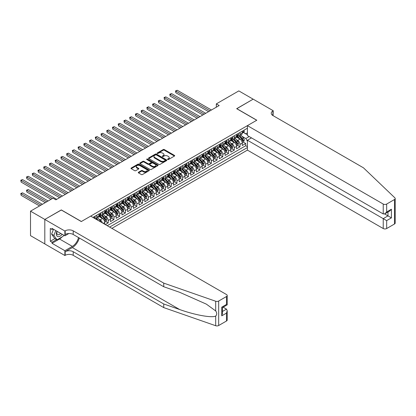 <?xml version="1.0" encoding="UTF-8"?>
<svg xmlns="http://www.w3.org/2000/svg" width="416" height="416" viewBox="0 0 416 416"><rect width="100%" height="100%" fill="white"/><g stroke="black" fill="none" stroke-linecap="round" stroke-linejoin="round"><path stroke-width="0.62" d="M167.69 159.51A0.556 0.322 0 0 0 168.475 159.51L174.455 156.057A0.796 0.458 0 0 0 174.689 155.735A0.796 0.458 0 0 0 174.455 155.412L164.33 149.562A0.796 0.458 0 0 0 163.202 149.562L157.227 153.015A0.556 0.322 0 0 0 158.012 153.468L158.787 153.026A2.548 1.472 0 0 1 162.386 153.026L163.233 153.509A2.548 1.472 0 0 1 163.977 154.549A2.548 1.472 0 0 1 163.233 155.589L162.458 156.036A0.556 0.322 0 0 0 163.244 156.489L164.018 156.042A2.548 1.472 0 0 1 167.617 156.042L168.464 156.53A2.548 1.472 0 0 1 169.208 157.57A2.548 1.472 0 0 1 168.464 158.61L167.69 159.058A0.556 0.322 0 0 0 167.69 159.51L167.69 159.058M138.512 172.234A0.796 0.458 0 0 0 138.278 172.557A0.796 0.458 0 0 0 138.512 172.879L141.352 174.522A0.796 0.458 0 0 0 142.475 174.522L149.115 170.69A0.796 0.458 0 0 0 149.344 170.362A0.796 0.458 0 0 0 149.115 170.04L138.991 164.195A0.796 0.458 0 0 0 137.862 164.195L131.227 168.028A0.796 0.458 0 0 0 130.993 168.35A0.796 0.458 0 0 0 131.227 168.678L134.659 170.659A0.796 0.458 0 0 0 135.782 170.659L138.622 169.016A0.796 0.458 0 0 0 138.856 168.693A0.796 0.458 0 0 0 138.622 168.366L136.921 167.383A2.127 1.227 0 0 1 136.297 166.514A2.127 1.227 0 0 1 137.613 165.381A2.127 1.227 0 0 1 139.932 165.646L146.598 169.494A2.127 1.227 0 0 1 147.217 170.362A2.127 1.227 0 0 1 145.907 171.501A2.127 1.227 0 0 1 143.588 171.236L142.475 170.591A0.796 0.458 0 0 0 141.352 170.591L138.512 172.234L138.512 172.879M61.313 210.023L44.84 219.435L30.514 211.162L30.514 235.643L44.808 243.901M61.313 209.924L81.37 221.499L256.724 120.26L236.668 108.68L253.146 99.169L238.82 90.901L216.325 103.886L216.325 107.193M30.514 211.162L53.004 198.177L55.869 199.831L219.19 105.539L216.325 103.886M158.844 164.424A0.796 0.458 0 0 0 159.968 164.424L166.608 160.592A0.796 0.458 0 0 0 166.842 160.264A0.796 0.458 0 0 0 166.608 159.942L156.484 154.097A0.796 0.458 0 0 0 155.355 154.097L148.72 157.929A0.796 0.458 0 0 0 148.486 158.252A0.796 0.458 0 0 0 148.72 158.574L158.844 164.424M147.004 159.63A0.556 0.322 0 0 1 147.566 159.708L147.566 159.047L157.862 164.991A0.796 0.458 0 0 1 158.096 165.313A0.796 0.458 0 0 1 157.862 165.641L151.221 169.473A0.796 0.458 0 0 1 150.098 169.473L139.974 163.628L139.974 162.978A0.796 0.458 0 0 0 139.74 163.301A0.796 0.458 0 0 0 139.974 163.628M139.974 162.978L142.813 161.335A0.796 0.458 0 0 1 143.936 161.335L148.044 163.706A0.796 0.458 0 0 0 149.167 163.706L151.055 162.62A0.796 0.458 0 0 0 151.289 162.297A0.796 0.458 0 0 0 151.055 161.97L146.78 159.5A0.556 0.322 0 0 1 147.566 159.047M105.326 224.578L108.191 222.924L105.581 221.421M104.458 215.706L105.898 216.538A3.24 1.872 60 0 1 108.191 220.511L110.484 219.185L110.484 221.603L113.922 219.617L111.311 218.109M110.188 212.399L111.628 213.231A3.24 1.872 60 0 1 113.922 217.199L116.215 215.878L116.215 218.291L119.652 216.31L117.047 214.802M115.918 209.092L117.359 209.924A3.24 1.872 60 0 1 119.652 213.892L121.945 212.571L121.945 214.984L125.382 212.997L122.777 211.494M121.649 205.785L123.089 206.612A3.24 1.872 60 0 1 125.382 210.584L127.676 209.258L127.676 211.676L131.113 209.69L128.508 208.187M127.379 202.472L128.82 203.304A3.24 1.872 60 0 1 131.113 207.277L133.406 205.951L133.406 208.369L136.843 206.383L134.238 204.875M133.115 199.165L134.55 199.997A3.24 1.872 60 0 1 136.843 203.965L139.136 202.644L139.136 205.057L142.574 203.076L139.968 201.568M138.845 195.858L140.28 196.69A3.24 1.872 60 0 1 142.574 200.658L144.867 199.337L144.867 201.75L148.304 199.763L145.699 198.26M144.576 192.551L146.011 193.378A3.24 1.872 60 0 1 148.304 197.35L150.597 196.024L150.597 198.442L154.034 196.456L151.429 194.953M150.306 189.238L151.741 190.07A3.24 1.872 60 0 1 154.034 194.043L156.328 192.717L156.328 195.135L159.765 193.149L157.16 191.641M156.036 185.931L157.472 186.763A3.24 1.872 60 0 1 159.765 190.731L162.058 189.41L162.058 191.823L165.495 189.842L162.89 188.334M161.767 182.624L163.202 183.456A3.24 1.872 60 0 1 165.495 187.424L167.788 186.103L167.788 188.516L171.226 186.529L168.62 185.026M167.497 179.317L168.932 180.144A3.24 1.872 60 0 1 171.226 184.116L173.519 182.79L173.519 185.208L176.956 183.222L174.351 181.719M173.228 176.004L174.663 176.836A3.24 1.872 60 0 1 176.956 180.809L179.249 179.483L179.249 181.901L182.686 179.915L180.081 178.407M178.958 172.697L180.393 173.529A3.24 1.872 60 0 1 182.686 177.497L184.98 176.176L184.98 178.589L188.417 176.608L185.812 175.1M184.688 169.39L186.124 170.222A3.24 1.872 60 0 1 188.417 174.19L190.71 172.869L190.71 175.282L194.147 173.295L191.542 171.792M190.419 166.083L191.854 166.91A3.24 1.872 60 0 1 194.147 170.882L196.44 169.556L196.44 171.974L199.878 169.988L197.272 168.485M196.149 162.77L197.584 163.602A3.24 1.872 60 0 1 199.878 167.575L202.171 166.249L202.171 168.667L205.608 166.681L203.003 165.173M201.88 159.463L203.315 160.295A3.24 1.872 60 0 1 205.608 164.263L207.901 162.942L207.901 165.355L211.338 163.374L208.733 161.866M207.61 156.156L209.05 156.988A3.24 1.872 60 0 1 211.338 160.956L213.632 159.635L213.632 162.048L217.069 160.061L214.464 158.558M213.34 152.849L214.781 153.676A3.24 1.872 60 0 1 217.069 157.648L219.362 156.322L219.362 158.74L222.799 156.754L220.194 155.251M219.071 149.536L220.511 150.368A3.24 1.872 60 0 1 222.799 154.341L225.092 153.015L225.092 155.433L228.53 153.447L225.924 151.939M224.801 146.229L226.242 147.061A3.24 1.872 60 0 1 228.53 151.029L230.823 149.708L230.823 152.121L234.26 150.14L231.655 148.632M230.532 142.922L231.972 143.754A3.24 1.872 60 0 1 234.26 147.722L236.553 146.401L236.553 148.814L239.99 146.827L239.99 144.414A3.24 1.872 -120 0 0 237.702 140.442L236.262 139.615M237.385 145.324L239.99 146.827M104.754 224.25L104.754 222.492A3.24 1.872 -120 0 0 102.461 218.525L98.914 216.476M102.326 222.846A3.24 1.872 60 0 0 100.168 219.846L98.727 219.019M110.484 219.185A3.24 1.872 -120 0 0 108.191 215.218L104.645 213.169M116.215 215.878A3.24 1.872 -120 0 0 113.922 211.905L110.375 209.862M121.945 212.571A3.24 1.872 -120 0 0 119.652 208.598L116.106 206.554M127.676 209.258A3.24 1.872 -120 0 0 125.382 205.291L121.836 203.242M133.406 205.951A3.24 1.872 -120 0 0 131.113 201.984L127.566 199.935M139.136 202.644A3.24 1.872 -120 0 0 136.843 198.671L133.297 196.628M144.867 199.337A3.24 1.872 -120 0 0 142.574 195.364L139.032 193.32M150.597 196.024A3.24 1.872 -120 0 0 148.304 192.057L144.763 190.008M156.328 192.717A3.24 1.872 -120 0 0 154.034 188.75L150.493 186.701M162.058 189.41A3.24 1.872 -120 0 0 159.765 185.437L156.224 183.394M167.788 186.103A3.24 1.872 -120 0 0 165.495 182.13L161.954 180.086M173.519 182.79A3.24 1.872 -120 0 0 171.226 178.823L167.684 176.774M179.249 179.483A3.24 1.872 -120 0 0 176.956 175.516L173.415 173.467M184.98 176.176A3.24 1.872 -120 0 0 182.686 172.203L179.145 170.16M190.71 172.869A3.24 1.872 -120 0 0 188.417 168.896L184.876 166.852M196.44 169.556A3.24 1.872 -120 0 0 194.147 165.589L190.606 163.54M202.171 166.249A3.24 1.872 -120 0 0 199.878 162.282L196.336 160.233M207.901 162.942A3.24 1.872 -120 0 0 205.608 158.969L202.067 156.926M213.632 159.635A3.24 1.872 -120 0 0 211.338 155.662L207.797 153.618M219.362 156.322A3.24 1.872 -120 0 0 217.069 152.355L213.528 150.306M225.092 153.015A3.24 1.872 -120 0 0 222.799 149.048L219.258 146.999M230.823 149.708A3.24 1.872 -120 0 0 228.53 145.735L224.988 143.692M236.553 146.401A3.24 1.872 -120 0 0 234.26 142.428L230.719 140.384M111.888 228.368L247.416 150.119L383.23 228.535L383.23 218.639L387.982 215.894L387.982 212.02M109.652 227.079L247.416 147.54M247.416 128.216L92.919 217.417M100.136 215.067L100.168 215.082A3.24 1.872 60 0 0 101.79 215.244L104.083 213.923A3.24 1.872 -120 0 0 104.754 212.436L104.754 210.584M105.867 211.76L105.898 211.775A3.24 1.872 60 0 0 107.52 211.936L109.814 210.61A3.24 1.872 -120 0 0 110.484 209.128L110.484 207.277M111.597 208.447L111.628 208.468A3.24 1.872 60 0 0 113.251 208.629L115.544 207.303A3.24 1.872 -120 0 0 116.215 205.821L116.215 203.965M117.328 205.14L117.359 205.156A3.24 1.872 60 0 0 118.981 205.317L121.274 203.996A3.24 1.872 -120 0 0 121.945 202.509L121.945 200.658M123.058 201.833L123.089 201.848A3.24 1.872 60 0 0 124.712 202.01L127.005 200.689A3.24 1.872 -120 0 0 127.676 199.202L127.676 197.35M128.788 198.526L128.82 198.541A3.24 1.872 60 0 0 130.442 198.702L132.735 197.376A3.24 1.872 -120 0 0 133.406 195.894L133.406 194.043M134.519 195.213L134.55 195.234A3.24 1.872 60 0 0 136.172 195.395L138.466 194.069A3.24 1.872 -120 0 0 139.136 192.587L139.136 190.731M140.249 191.906L140.28 191.922A3.24 1.872 60 0 0 141.903 192.083L144.196 190.762A3.24 1.872 -120 0 0 144.867 189.275L144.867 187.424M145.98 188.599L146.011 188.614A3.24 1.872 60 0 0 147.633 188.776L149.926 187.455A3.24 1.872 -120 0 0 150.597 185.968L150.597 184.116M151.715 185.292L151.741 185.307A3.24 1.872 60 0 0 153.364 185.468L155.657 184.142A3.24 1.872 -120 0 0 156.328 182.66L156.328 180.809M157.446 181.979L157.472 182A3.24 1.872 60 0 0 159.094 182.161L161.387 180.835A3.24 1.872 -120 0 0 162.058 179.353L162.058 177.497M163.176 178.672L163.202 178.688A3.24 1.872 60 0 0 164.824 178.849L167.118 177.528A3.24 1.872 -120 0 0 167.788 176.041L167.788 174.19M168.906 175.365L168.932 175.38A3.24 1.872 60 0 0 170.555 175.542L172.848 174.221A3.24 1.872 -120 0 0 173.519 172.734L173.519 170.882M174.637 172.058L174.663 172.073A3.24 1.872 60 0 0 176.285 172.234L178.578 170.908A3.24 1.872 -120 0 0 179.249 169.426L179.249 167.575M180.367 168.745L180.393 168.766A3.24 1.872 60 0 0 182.016 168.927L184.309 167.601A3.24 1.872 -120 0 0 184.98 166.119L184.98 164.263M186.098 165.438L186.124 165.454A3.24 1.872 60 0 0 187.746 165.615L190.039 164.294A3.24 1.872 -120 0 0 190.71 162.807L190.71 160.956M191.828 162.131L191.854 162.146A3.24 1.872 60 0 0 193.476 162.308L195.77 160.987A3.24 1.872 -120 0 0 196.44 159.5L196.44 157.648M197.558 158.824L197.584 158.839A3.24 1.872 60 0 0 199.207 159L201.5 157.674A3.24 1.872 -120 0 0 202.171 156.192L202.171 154.341M203.289 155.511L203.315 155.532A3.24 1.872 60 0 0 204.937 155.693L207.23 154.367A3.24 1.872 -120 0 0 207.901 152.885L207.901 151.029M209.019 152.204L209.05 152.22A3.24 1.872 60 0 0 210.668 152.381L212.961 151.06A3.24 1.872 -120 0 0 213.632 149.573L213.632 147.722M214.75 148.897L214.781 148.912A3.24 1.872 60 0 0 216.398 149.074L218.691 147.753A3.24 1.872 -120 0 0 219.362 146.266L219.362 144.414M220.48 145.59L220.511 145.605A3.24 1.872 60 0 0 222.128 145.766L224.422 144.44A3.24 1.872 -120 0 0 225.092 142.958L225.092 141.107M226.21 142.277L226.242 142.298A3.24 1.872 60 0 0 227.859 142.459L230.152 141.133A3.24 1.872 -120 0 0 230.823 139.651L230.823 137.795M231.941 138.97L231.972 138.986A3.24 1.872 60 0 0 233.589 139.147L235.882 137.826A3.24 1.872 -120 0 0 236.553 136.339L236.553 134.488M107.245 225.685L245.721 145.735L245.721 143.52L242.284 145.506L242.284 143.088A3.24 1.872 -120 0 0 239.99 139.121L236.449 137.072M237.671 135.663L237.702 135.678A3.24 1.872 -120 0 0 239.32 135.84A3.24 1.872 -120 0 0 239.99 134.358L239.99 132.501M239.32 135.84L241.613 134.519A3.24 1.872 -120 0 0 242.284 133.032L242.284 131.18M93.293 217.63L93.293 217.199M96.73 215.218L96.73 217.069A3.24 1.872 60 0 1 96.06 218.551A3.24 1.872 60 0 1 95.061 218.65M96.06 218.551L98.353 217.23A3.24 1.872 -120 0 0 99.024 215.743L99.024 213.892M102.461 211.905L102.461 213.762A3.24 1.872 60 0 1 101.79 215.244M108.191 208.598L108.191 210.449A3.24 1.872 60 0 1 107.52 211.936M113.922 205.291L113.922 207.142A3.24 1.872 60 0 1 113.251 208.629M119.652 201.984L119.652 203.835A3.24 1.872 60 0 1 118.981 205.317M125.382 198.671L125.382 200.528A3.24 1.872 60 0 1 124.712 202.01M131.113 195.364L131.113 197.215A3.24 1.872 60 0 1 130.442 198.702M136.843 192.057L136.843 193.908A3.24 1.872 60 0 1 136.172 195.395M142.574 188.75L142.574 190.601A3.24 1.872 60 0 1 141.903 192.083M148.304 185.437L148.304 187.294A3.24 1.872 60 0 1 147.633 188.776M154.034 182.13L154.034 183.981A3.24 1.872 60 0 1 153.364 185.468M159.765 178.823L159.765 180.674A3.24 1.872 60 0 1 159.094 182.161M165.495 175.516L165.495 177.367A3.24 1.872 60 0 1 164.824 178.849M171.226 172.203L171.226 174.06A3.24 1.872 60 0 1 170.555 175.542M176.956 168.896L176.956 170.747A3.24 1.872 60 0 1 176.285 172.234M182.686 165.589L182.686 167.44A3.24 1.872 60 0 1 182.016 168.927M188.417 162.282L188.417 164.133A3.24 1.872 60 0 1 187.746 165.615M194.147 158.969L194.147 160.826A3.24 1.872 60 0 1 193.476 162.308M199.878 155.662L199.878 157.513A3.24 1.872 60 0 1 199.207 159M205.608 152.355L205.608 154.206A3.24 1.872 60 0 1 204.937 155.693M211.338 149.048L211.338 150.899A3.24 1.872 60 0 1 210.668 152.381M217.069 145.735L217.069 147.592A3.24 1.872 60 0 1 216.398 149.074M222.799 142.428L222.799 144.279A3.24 1.872 60 0 1 222.128 145.766M228.53 139.121L228.53 140.972A3.24 1.872 60 0 1 227.859 142.459M234.26 135.814L234.26 137.665A3.24 1.872 60 0 1 233.589 139.147M234.26 147.722L234.26 150.14M228.53 151.029L228.53 153.447M222.799 154.341L222.799 156.754M217.069 157.648L217.069 160.061M211.338 160.956L211.338 163.374M205.608 164.263L205.608 166.681M199.878 167.575L199.878 169.988M194.147 170.882L194.147 173.295M188.417 174.19L188.417 176.608M182.686 177.497L182.686 179.915M176.956 180.809L176.956 183.222M171.226 184.116L171.226 186.529M165.495 187.424L165.495 189.842M159.765 190.731L159.765 193.149M154.034 194.043L154.034 196.456M148.304 197.35L148.304 199.763M142.574 200.658L142.574 203.076M136.843 203.965L136.843 206.383M131.113 207.277L131.113 209.69M125.382 210.584L125.382 212.997M119.652 213.892L119.652 216.31M113.922 217.199L113.922 219.617M108.191 220.511L108.191 222.924M247.416 141.253L245.84 138.523L241.992 136.302M245.84 138.523L249.22 136.573M243.287 132.418L247.416 134.805M243.402 132.356L245.84 133.76L247.416 132.85M243.116 142.017L245.721 143.52M245.721 145.735L247.416 146.713M167.913 159.588L168.464 159.271A2.548 1.472 0 0 0 169.208 158.231L169.208 157.57M163.977 154.549L163.977 155.21A2.548 1.472 0 0 1 163.233 156.25L162.682 156.567M174.444 156.068L164.33 150.228A0.796 0.458 0 0 0 163.202 150.228L157.451 153.551M166.608 159.942L166.608 160.592L156.484 154.757A0.796 0.458 0 0 0 155.355 154.757L148.73 158.584L148.72 157.929M165.199 160.493A0.556 0.322 0 0 0 165.199 160.035L156.312 154.908A0.556 0.322 0 0 0 155.527 154.908L154.71 155.376A2.548 1.472 0 0 0 153.967 156.416A2.548 1.472 0 0 0 154.71 157.456L160.784 160.961A2.548 1.472 0 0 0 164.382 160.961L165.199 160.493L165.199 161.153A0.556 0.322 0 0 0 165.365 160.924L165.365 160.264M153.967 156.416L153.967 157.076A2.548 1.472 0 0 0 154.71 158.116L154.71 157.456M165.199 161.153L164.382 161.626A2.548 1.472 0 0 1 160.784 161.626L154.71 158.116M139.984 163.634L142.813 162.001L142.813 161.335M151.289 162.297L151.289 162.958A0.796 0.458 0 0 1 151.055 163.28L149.167 164.367A0.796 0.458 0 0 1 148.044 164.367L143.936 162.001A0.796 0.458 0 0 0 142.813 162.001M147.566 159.708L157.851 165.646M152.308 166.166A2.127 1.227 0 0 0 154.622 166.431A2.127 1.227 0 0 0 155.938 165.298A2.127 1.227 0 0 0 155.314 164.429L152.968 163.072A0.796 0.458 0 0 0 151.84 163.072L149.958 164.164A0.796 0.458 0 0 0 149.724 164.486A0.796 0.458 0 0 0 149.958 164.814L152.308 166.166L152.308 166.832A2.127 1.227 0 0 0 154.622 167.097A2.127 1.227 0 0 0 155.938 165.958L155.938 165.298M149.724 164.486L149.724 165.147A0.796 0.458 0 0 0 149.958 165.474L149.958 164.814M152.308 166.832L149.958 165.474M147.217 170.362L147.217 171.028A2.127 1.227 0 0 1 145.907 172.162A2.127 1.227 0 0 1 143.588 171.896L142.475 171.252A0.796 0.458 0 0 0 141.352 171.252L138.523 172.89M136.297 166.514L136.297 167.18A2.127 1.227 0 0 0 136.921 168.048L136.921 167.383M138.611 169.021L136.921 168.048M149.115 170.04L149.115 170.69L138.991 164.856A0.796 0.458 0 0 0 137.862 164.856L131.238 168.683M242.237 142.522L243.719 141.669L244.291 140.015A2.148 1.238 -120 0 0 243.454 137.998L240.838 134.966M240.313 139.329L237.318 135.866M238.607 138.32L236.87 136.308A5.148 2.969 -120 0 0 236.714 136.131M175.838 105.986L197.127 118.279L164.377 99.367L164.377 97.713L165.812 96.886L199.992 116.62M239.028 135.954L241.675 139.022A2.148 1.238 60 0 1 242.445 140.504L243.131 140.104A2.148 1.238 -120 0 0 242.367 138.627L239.746 135.595M239.184 135.907L242.029 139.199A1.092 0.629 60 0 1 242.304 139.63L243.131 140.104M243.802 130.302L244.291 131.144A2.148 1.238 60 0 1 243.844 132.096L242.757 132.725A2.148 1.238 -120 0 0 243.131 132.231L243.084 132.038M210.023 110.833L175.838 91.099L177.273 90.272L211.453 110.006M242.356 132.824L242.367 132.824A2.148 1.238 -120 0 0 242.757 132.725M242.856 132.07L243.131 132.231L242.445 132.626A2.148 1.238 60 0 1 242.284 132.933M208.588 111.66L175.838 92.752L175.838 91.099L175.526 90.917L177.273 90.272M175.838 92.752L175.526 90.917M56.982 231.275A5.268 3.042 120 0 0 58.219 236.673A5.268 3.042 120 0 0 62.15 234.26M57.158 231.379A3.609 2.08 120 0 0 57.6 234.603A3.609 2.08 120 0 0 58.131 234.77A3.609 2.08 120 0 0 60.616 233.371M63.627 235.113L63.175 236.272L56.987 239.845L54.699 238.524L51.605 234.125L53.492 229.258M56.987 239.845L53.898 235.446L55.78 230.584M51.605 234.125L53.898 235.446M251.482 137.878L247.416 140.228L386.667 220.626L386.667 228.535L394.488 224.016L394.488 199.534A2.434 1.404 0 0 0 395.2 198.541A2.434 1.404 0 0 0 394.852 197.813L363.459 167.82L272.917 115.549A5.673 3.276 180 0 1 271.253 113.23A5.673 3.276 180 0 1 272.917 110.916L273.229 110.734L253.172 99.154L236.756 108.732M247.416 140.228L247.416 150.119M236.756 108.633L256.812 120.214L247.416 125.637L383.23 204.048A2.434 1.404 0 0 0 386.667 204.048L394.488 199.534M273.229 110.734L273.057 115.632M247.416 125.637L247.416 135.533L383.23 213.944L383.23 204.048M395.2 198.541L395.2 223.023A2.434 1.404 180 0 1 394.488 224.016M386.667 228.535A2.434 1.404 180 0 1 383.23 228.535M272.199 115.045A5.673 3.276 180 0 1 272.917 114.54L272.917 110.916M384.602 213.944L391.42 217.88L386.667 220.626M386.667 204.048L386.667 211.957L384.946 213.772L383.23 213.944M386.667 211.957L391.42 209.212L389.704 211.026L384.946 213.772M226.496 321.006L226.496 313.097L227.209 310.7L227.209 320.013A2.434 1.404 180 0 1 226.496 321.006L218.676 325.52A2.434 1.404 180 0 1 215.696 325.728L163.748 307.606L163.748 303.982L73.206 251.706A5.673 3.276 -0 0 0 65.182 251.706L72.348 247.572A10.556 6.094 120 0 0 79.321 237.999M163.748 303.982L179.676 309.54C194.901 315.026 211.91 318.1 215.696 316.046C217.079 314.636 217.079 312.926 215.696 310.929L206.352 304.132L179.676 292.302L163.748 286.744L73.206 234.473A5.673 3.276 -0 0 0 65.182 234.473L65.182 230.849L64.87 231.031L44.808 219.45L61.23 209.971L81.286 221.551L90.683 216.128L226.496 294.538A2.434 1.404 -0 0 1 227.209 295.532A2.434 1.404 -0 0 1 226.496 296.52L218.676 301.038L218.676 325.52M163.748 307.606L73.206 255.33A5.673 3.276 -0 0 0 65.182 255.33L64.87 255.512L44.808 243.932L44.808 219.45M163.748 286.744L163.748 283.124L73.206 230.849A5.673 3.276 -0 0 0 65.182 230.849M215.696 310.929L215.696 301.246L163.748 283.124M62.036 236.933A9.116 5.262 -60 0 1 59.509 238.987L52.031 243.303L52.031 242.247L56.586 239.616M52.946 228.946L52.031 229.476L50.31 228.483L50.31 241.254L52.031 242.247M52.031 229.476L52.031 228.415L64.87 235.825L64.87 231.031M64.87 255.512L64.87 250.718L72.348 246.397A9.116 5.262 120 0 0 78.52 237.536M52.031 243.303L64.87 250.718M223.142 307.19L226.496 309.13L227.209 310.7M68.869 233.516L64.87 235.825M215.696 301.246A2.434 1.404 -0 0 0 218.676 301.038M50.31 241.254L54.87 238.623M226.496 313.097L221.744 315.843L222.451 313.446L222.451 307.585L227.209 304.84L227.209 295.532M221.744 315.843L221.744 307.174C222.669 307.71 222.669 307.71 221.744 307.174L226.496 304.429C227.427 304.964 227.427 304.964 226.496 304.429L226.496 296.52M236.506 145.829L237.988 144.976L238.56 143.322A2.148 1.238 -120 0 0 237.723 141.305L235.108 138.273M234.582 142.636L231.587 139.173M232.877 141.627L231.14 139.62A5.148 2.969 -120 0 0 230.984 139.438M170.108 109.294L191.396 121.586L158.647 102.679L158.647 101.02L160.082 100.194L194.262 119.933M233.298 139.266L235.945 142.329A2.148 1.238 60 0 1 236.714 143.811L237.401 143.416A2.148 1.238 -120 0 0 236.636 141.934L234.016 138.902M233.454 139.214L236.298 142.511A1.092 0.629 60 0 1 236.574 142.938L237.401 143.416M230.776 149.141L232.258 148.283L232.83 146.63A2.148 1.238 -120 0 0 231.993 144.612L229.377 141.58M228.852 145.948L225.857 142.48M227.146 144.94L225.41 142.927A5.148 2.969 -120 0 0 225.248 142.75M164.377 112.601L185.666 124.894L152.916 105.986L152.916 104.333L154.352 103.506L188.531 123.24M227.568 142.574L230.214 145.642A2.148 1.238 60 0 1 230.984 147.118L231.67 146.723A2.148 1.238 -120 0 0 230.906 145.241L228.285 142.21M227.724 142.522L230.568 145.818A1.092 0.629 60 0 1 230.844 146.245L231.67 146.723M225.046 152.448L226.528 151.596L227.1 149.937A2.148 1.238 -120 0 0 226.262 147.924L223.647 144.893M223.122 149.256L220.126 145.792M221.416 148.247L219.679 146.234A5.148 2.969 -120 0 0 219.518 146.058M158.647 115.913L179.936 128.201L147.186 109.294L147.186 107.64L148.621 106.813L182.801 126.547M221.837 145.881L224.484 148.949A2.148 1.238 60 0 1 225.254 150.426L225.94 150.03A2.148 1.238 -120 0 0 225.176 148.554L222.555 145.522M221.993 145.834L224.838 149.126A1.092 0.629 60 0 1 225.113 149.552L225.94 150.03M219.315 155.756L220.797 154.903L221.369 153.249A2.148 1.238 -120 0 0 220.532 151.232L217.911 148.2M217.391 152.563L214.396 149.1M215.686 151.554L213.949 149.542A5.148 2.969 -120 0 0 213.788 149.365M152.916 119.22L174.205 131.513L141.456 112.601L141.456 110.947L142.891 110.12L177.07 129.854M216.107 149.188L218.754 152.256A2.148 1.238 60 0 1 219.523 153.738L220.21 153.338A2.148 1.238 -120 0 0 219.445 151.861L216.824 148.829M216.263 149.141L219.107 152.433A1.092 0.629 60 0 1 219.383 152.864L220.21 153.338M238.072 133.614L238.56 134.456A2.148 1.238 60 0 1 238.113 135.403L237.026 136.032A2.148 1.238 -120 0 0 237.401 135.538L237.354 135.351M204.292 114.14L170.108 94.406L171.543 93.579L205.722 113.313M236.626 136.136L236.636 136.136A2.148 1.238 -120 0 0 237.026 136.032M237.125 135.377L237.401 135.538L236.714 135.938A2.148 1.238 60 0 1 236.553 136.24M202.857 114.967L170.108 96.06L170.108 94.406L169.796 94.224L171.543 93.579M170.108 96.06L169.796 94.224M232.341 136.921L232.83 137.764A2.148 1.238 60 0 1 232.383 138.715L231.296 139.344A2.148 1.238 -120 0 0 231.67 138.845L231.624 138.658M198.562 117.447L164.065 97.531L165.812 96.886M230.896 139.443L230.906 139.443A2.148 1.238 -120 0 0 231.296 139.344M231.395 138.689L231.67 138.845L230.984 139.246A2.148 1.238 60 0 1 230.823 139.552M164.377 99.367L164.065 97.531M226.611 140.228L227.1 141.071A2.148 1.238 60 0 1 226.652 142.022L225.566 142.652A2.148 1.238 -120 0 0 225.94 142.158L225.893 141.965M192.832 120.76L158.335 100.838L160.082 100.194M225.165 142.75L225.176 142.75A2.148 1.238 -120 0 0 225.566 142.652M225.664 141.996L225.94 142.158L225.254 142.553A2.148 1.238 60 0 1 225.092 142.86M158.647 102.679L158.335 100.838M220.88 143.536L221.369 144.378A2.148 1.238 60 0 1 220.922 145.33L219.835 145.959A2.148 1.238 -120 0 0 220.21 145.465L220.163 145.272M187.101 124.067L152.604 104.151L154.352 103.506M219.435 146.058L219.445 146.058A2.148 1.238 -120 0 0 219.835 145.959M219.934 145.304L220.21 145.465L219.523 145.86A2.148 1.238 60 0 1 219.362 146.167M152.916 105.986L152.604 104.151M213.585 159.063L215.067 158.21L215.639 156.556A2.148 1.238 -120 0 0 214.802 154.539L212.181 151.507M211.661 155.87L208.666 152.407M209.955 154.861L208.218 152.854A5.148 2.969 -120 0 0 208.057 152.672M147.186 122.528L168.475 134.82L135.725 115.913L135.725 114.254L137.16 113.428L171.34 133.167M210.376 152.5L213.023 155.563A2.148 1.238 60 0 1 213.793 157.045L214.479 156.65A2.148 1.238 -120 0 0 213.715 155.168L211.094 152.136M210.532 152.448L213.377 155.745A1.092 0.629 60 0 1 213.652 156.172L214.479 156.65M215.15 146.848L215.639 147.69A2.148 1.238 60 0 1 215.192 148.637L214.105 149.266A2.148 1.238 -120 0 0 214.479 148.772L214.432 148.585M181.371 127.374L146.874 107.458L148.621 106.813M213.704 149.37L213.715 149.37A2.148 1.238 -120 0 0 214.105 149.266M214.204 148.611L214.479 148.772L213.793 149.172A2.148 1.238 60 0 1 213.632 149.474M147.186 109.294L146.874 107.458M207.854 162.375L209.336 161.517L209.908 159.864A2.148 1.238 -120 0 0 209.071 157.846L206.45 154.814M205.93 159.182L202.935 155.714M204.225 158.174L202.488 156.161A5.148 2.969 -120 0 0 202.327 155.984M141.456 125.835L162.744 138.128L129.995 119.22L129.995 117.567L131.43 116.74L165.61 136.474M204.646 155.808L207.293 158.876A2.148 1.238 60 0 1 208.062 160.352L208.749 159.957A2.148 1.238 -120 0 0 207.984 158.475L205.364 155.444M204.802 155.756L207.646 159.052A1.092 0.629 60 0 1 207.922 159.479L208.749 159.957M209.42 150.155L209.908 150.998A2.148 1.238 60 0 1 209.461 151.949L208.374 152.578A2.148 1.238 -120 0 0 208.749 152.079L208.702 151.892M175.64 130.681L141.144 110.765L142.891 110.12M207.974 152.677L207.984 152.677A2.148 1.238 -120 0 0 208.374 152.578M208.468 151.923L208.749 152.079L208.062 152.48A2.148 1.238 60 0 1 207.901 152.786M141.456 112.601L141.144 110.765M202.124 165.682L203.606 164.83L204.178 163.171A2.148 1.238 -120 0 0 203.341 161.158L200.72 158.127M200.2 162.49L197.205 159.026M198.494 161.481L196.758 159.468A5.148 2.969 -120 0 0 196.596 159.292M135.725 129.147L157.014 141.435L124.264 122.528L124.264 120.874L125.7 120.047L159.879 139.781M198.916 159.115L201.562 162.183A2.148 1.238 60 0 1 202.332 163.66L203.018 163.264A2.148 1.238 -120 0 0 202.254 161.788L199.633 158.756M199.072 159.068L201.916 162.36A1.092 0.629 60 0 1 202.192 162.786L203.018 163.264M203.689 153.462L204.178 154.305A2.148 1.238 60 0 1 203.731 155.256L202.644 155.886A2.148 1.238 -120 0 0 203.018 155.392L202.972 155.199M169.91 133.994L135.408 114.072L137.16 113.428M202.244 155.984L202.254 155.984A2.148 1.238 -120 0 0 202.644 155.886M202.738 155.23L203.018 155.392L202.332 155.787A2.148 1.238 60 0 1 202.171 156.094M135.725 115.913L135.408 114.072M196.394 168.99L197.876 168.137L198.448 166.483A2.148 1.238 -120 0 0 197.61 164.466L194.99 161.434M194.464 165.797L191.474 162.334M192.764 164.788L191.027 162.776A5.148 2.969 -120 0 0 190.866 162.599M129.995 132.454L151.284 144.747L118.534 125.835L118.534 124.181L119.969 123.354L154.149 143.088M193.185 162.422L195.832 165.49A2.148 1.238 60 0 1 196.602 166.972L197.288 166.572A2.148 1.238 -120 0 0 196.524 165.095L193.903 162.063M193.341 162.375L196.186 165.667A1.092 0.629 60 0 1 196.461 166.098L197.288 166.572M197.959 156.77L198.448 157.612A2.148 1.238 60 0 1 198 158.564L196.914 159.193A2.148 1.238 -120 0 0 197.288 158.699L197.241 158.506M164.18 137.301L129.678 117.385L131.43 116.74M196.513 159.292L196.524 159.292A2.148 1.238 -120 0 0 196.914 159.193M197.007 158.538L197.288 158.699L196.602 159.094A2.148 1.238 60 0 1 196.44 159.401M129.995 119.22L129.678 117.385M190.663 172.297L192.145 171.444L192.717 169.79A2.148 1.238 -120 0 0 191.88 167.773L189.259 164.741M188.734 169.104L185.744 165.641M187.034 168.095L185.297 166.088A5.148 2.969 -120 0 0 185.136 165.906M124.264 135.762L145.553 148.054L112.804 129.147L112.804 127.488L114.239 126.662L148.418 146.401M187.455 165.734L190.102 168.797A2.148 1.238 60 0 1 190.866 170.279L191.558 169.884A2.148 1.238 -120 0 0 190.788 168.402L188.172 165.37M187.611 165.682L190.455 168.979A1.092 0.629 60 0 1 190.731 169.406L191.558 169.884M192.228 160.082L192.717 160.924A2.148 1.238 60 0 1 192.27 161.871L191.183 162.5A2.148 1.238 -120 0 0 191.558 162.006L191.511 161.819M158.449 140.608L123.947 120.692L125.7 120.047M190.783 162.604L190.788 162.604A2.148 1.238 -120 0 0 191.183 162.5M191.277 161.845L191.558 162.006L190.866 162.406A2.148 1.238 60 0 1 190.71 162.708M124.264 122.528L123.947 120.692M184.933 175.609L186.415 174.751L186.987 173.098A2.148 1.238 -120 0 0 186.15 171.08L183.529 168.048M183.004 172.416L180.014 168.948M181.303 171.408L179.566 169.395A5.148 2.969 -120 0 0 179.405 169.218M118.534 139.069L139.823 151.362L107.073 132.454L107.073 130.801L108.503 129.974L142.688 149.708M181.724 169.042L184.371 172.11A2.148 1.238 60 0 1 185.136 173.586L185.827 173.191A2.148 1.238 -120 0 0 185.058 171.709L182.442 168.678M181.88 168.99L184.725 172.286A1.092 0.629 60 0 1 185 172.713L185.827 173.191M186.498 163.389L186.987 164.232A2.148 1.238 60 0 1 186.54 165.183L185.453 165.812A2.148 1.238 -120 0 0 185.827 165.313L185.78 165.126M152.719 143.915L118.217 123.999L119.969 123.354M185.052 165.911L185.058 165.911A2.148 1.238 -120 0 0 185.453 165.812M185.546 165.157L185.827 165.313L185.136 165.714A2.148 1.238 60 0 1 184.98 166.02M118.534 125.835L118.217 123.999M179.202 178.916L180.679 178.064L181.256 176.405A2.148 1.238 -120 0 0 180.419 174.392L177.798 171.361M177.273 175.724L174.283 172.26M175.573 174.715L173.836 172.702A5.148 2.969 -120 0 0 173.675 172.526M112.804 142.381L134.092 154.669L101.343 135.762L101.343 134.108L102.773 133.281L136.958 153.015M175.994 172.349L178.641 175.417A2.148 1.238 60 0 1 179.405 176.894L180.097 176.498A2.148 1.238 -120 0 0 179.327 175.022L176.712 171.99M176.15 172.302L178.994 175.594A1.092 0.629 60 0 1 179.27 176.02L180.097 176.498M180.768 166.696L181.256 167.539A2.148 1.238 60 0 1 180.809 168.49L179.722 169.12A2.148 1.238 -120 0 0 180.097 168.626L180.05 168.433M146.988 147.228L112.486 127.306L114.239 126.662M179.322 169.218L179.327 169.218A2.148 1.238 -120 0 0 179.722 169.12M179.816 168.464L180.097 168.626L179.405 169.021A2.148 1.238 60 0 1 179.249 169.328M112.804 129.147L112.486 127.306M173.472 182.224L174.949 181.371L175.526 179.717A2.148 1.238 -120 0 0 174.689 177.7L172.068 174.668M171.543 179.031L168.553 175.568M169.842 178.022L168.106 176.01A5.148 2.969 -120 0 0 167.944 175.833M107.073 145.688L128.362 157.981L95.612 139.069L95.612 137.415L97.042 136.588L131.227 156.322M170.264 175.656L172.91 178.724A2.148 1.238 60 0 1 173.675 180.206L174.366 179.806A2.148 1.238 -120 0 0 173.597 178.329L170.981 175.297M170.42 175.609L173.264 178.901A1.092 0.629 60 0 1 173.54 179.332L174.366 179.806M175.037 170.004L175.526 170.846A2.148 1.238 60 0 1 175.079 171.798L173.992 172.427A2.148 1.238 -120 0 0 174.366 171.933L174.32 171.74M141.258 150.535L106.756 130.619L108.503 129.974M173.592 172.526L173.597 172.526A2.148 1.238 -120 0 0 173.992 172.427M174.086 171.772L174.366 171.933L173.675 172.328A2.148 1.238 60 0 1 173.519 172.635M107.073 132.454L106.756 130.619M167.742 185.531L169.218 184.678L169.796 183.024A2.148 1.238 -120 0 0 168.958 181.007L166.338 177.975M165.812 182.338L162.822 178.875M164.112 181.329L162.375 179.322A5.148 2.969 -120 0 0 162.214 179.14M101.343 148.996L122.632 161.288L89.882 142.381L89.882 140.722L91.312 139.896L125.497 159.635M164.533 178.968L167.18 182.031A2.148 1.238 60 0 1 167.944 183.513L168.636 183.118A2.148 1.238 -120 0 0 167.866 181.636L165.251 178.604M164.689 178.916L167.534 182.213A1.092 0.629 60 0 1 167.809 182.64L168.636 183.118M169.307 173.316L169.796 174.158A2.148 1.238 60 0 1 169.348 175.105L168.262 175.734A2.148 1.238 -120 0 0 168.636 175.24L168.589 175.053M135.528 153.842L101.026 133.926L102.773 133.281M167.861 175.838L167.866 175.838A2.148 1.238 -120 0 0 168.262 175.734M168.355 175.079L168.636 175.24L167.944 175.64A2.148 1.238 60 0 1 167.788 175.942M101.343 135.762L101.026 133.926M162.011 188.843L163.488 187.985L164.065 186.332A2.148 1.238 -120 0 0 163.228 184.314L160.607 181.282M160.082 185.65L157.092 182.182M158.382 184.642L156.645 182.629A5.148 2.969 -120 0 0 156.484 182.452M95.612 152.303L116.901 164.596L84.152 145.688L84.152 144.035L85.582 143.208L119.766 162.942M158.803 182.276L161.45 185.344A2.148 1.238 60 0 1 162.214 186.82L162.906 186.425A2.148 1.238 -120 0 0 162.136 184.943L159.52 181.912M158.959 182.224L161.803 185.52A1.092 0.629 60 0 1 162.079 185.947L162.906 186.425M163.576 176.623L164.065 177.466A2.148 1.238 60 0 1 163.618 178.417L162.531 179.046A2.148 1.238 -120 0 0 162.906 178.547L162.859 178.36M129.797 157.149L95.295 137.233L97.042 136.588M162.131 179.145L162.136 179.145A2.148 1.238 -120 0 0 162.531 179.046M162.625 178.391L162.906 178.547L162.214 178.948A2.148 1.238 60 0 1 162.058 179.254M95.612 139.069L95.295 137.233M156.281 192.15L157.758 191.298L158.335 189.639A2.148 1.238 -120 0 0 157.498 187.626L154.877 184.595M154.352 188.958L151.362 185.494M152.651 187.949L150.914 185.936A5.148 2.969 -120 0 0 150.753 185.76M89.882 155.615L111.171 167.903L78.421 148.996L78.421 147.342L79.851 146.515L114.036 166.249M153.072 185.583L155.719 188.651A2.148 1.238 60 0 1 156.484 190.128L157.175 189.732A2.148 1.238 -120 0 0 156.406 188.256L153.79 185.224M153.228 185.536L156.073 188.828A1.092 0.629 60 0 1 156.348 189.254L157.175 189.732M157.846 179.93L158.335 180.773A2.148 1.238 60 0 1 157.888 181.724L156.801 182.354A2.148 1.238 -120 0 0 157.175 181.86L157.128 181.667M124.062 160.462L89.565 140.54L91.312 139.896M156.4 182.452L156.406 182.452A2.148 1.238 -120 0 0 156.801 182.354M156.894 181.698L157.175 181.86L156.484 182.255A2.148 1.238 60 0 1 156.328 182.562M89.882 142.381L89.565 140.54M150.55 195.458L152.027 194.605L152.604 192.951A2.148 1.238 -120 0 0 151.767 190.934L149.146 187.902M148.621 192.265L145.631 188.802M146.921 191.256L145.184 189.244A5.148 2.969 -120 0 0 145.023 189.067M84.152 158.922L105.44 171.215L72.691 152.303L72.691 150.649L74.121 149.822L108.306 169.556M147.342 188.89L149.989 191.958A2.148 1.238 60 0 1 150.753 193.44L151.445 193.04A2.148 1.238 -120 0 0 150.675 191.563L148.06 188.531M147.498 188.843L150.342 192.135A1.092 0.629 60 0 1 150.618 192.566L151.445 193.04M152.116 183.238L152.604 184.08A2.148 1.238 60 0 1 152.157 185.032L151.07 185.661A2.148 1.238 -120 0 0 151.445 185.167L151.398 184.974M118.331 163.769L83.834 143.853L85.582 143.208M150.67 185.76L150.675 185.76A2.148 1.238 -120 0 0 151.07 185.661M151.164 185.006L151.445 185.167L150.753 185.562A2.148 1.238 60 0 1 150.597 185.869M84.152 145.688L83.834 143.853M144.82 198.765L146.297 197.912L146.869 196.258A2.148 1.238 -120 0 0 146.037 194.241L143.416 191.209M142.891 195.572L139.901 192.109M141.19 194.563L139.454 192.556A5.148 2.969 -120 0 0 139.292 192.374M78.421 162.23L99.71 174.522L66.96 155.615L66.96 153.956L68.39 153.13L102.575 172.869M141.612 192.202L144.258 195.265A2.148 1.238 60 0 1 145.023 196.747L145.714 196.352A2.148 1.238 -120 0 0 144.945 194.87L142.329 191.838M141.768 192.15L144.612 195.447A1.092 0.629 60 0 1 144.888 195.874L145.714 196.352M146.385 186.545L146.869 187.392A2.148 1.238 60 0 1 146.427 188.339L145.34 188.968A2.148 1.238 -120 0 0 145.714 188.474L145.668 188.287M112.601 167.076L78.104 147.16L79.851 146.515M144.94 189.072L144.945 189.072A2.148 1.238 -120 0 0 145.34 188.968M145.434 188.313L145.714 188.474L145.023 188.874A2.148 1.238 60 0 1 144.867 189.176M78.421 148.996L78.104 147.16M139.09 202.077L140.566 201.219L141.138 199.566A2.148 1.238 -120 0 0 140.306 197.548L137.686 194.516M137.16 198.884L134.17 195.416M135.46 197.876L133.723 195.863A5.148 2.969 -120 0 0 133.562 195.686M72.691 165.537L93.98 177.83L61.23 158.922L61.23 157.269L62.66 156.442L96.845 176.176M135.881 195.51L138.528 198.578A2.148 1.238 60 0 1 139.292 200.054L139.984 199.659A2.148 1.238 -120 0 0 139.214 198.177L136.599 195.146M136.037 195.458L138.882 198.754A1.092 0.629 60 0 1 139.157 199.181L139.984 199.659M140.655 189.857L141.138 190.7A2.148 1.238 60 0 1 140.696 191.651L139.61 192.28A2.148 1.238 -120 0 0 139.984 191.781L139.937 191.594M106.87 170.383L72.374 150.467L74.121 149.822M139.209 192.379L139.214 192.379A2.148 1.238 -120 0 0 139.61 192.28M139.703 191.625L139.984 191.781L139.292 192.182A2.148 1.238 60 0 1 139.136 192.488M72.691 152.303L72.374 150.467M133.359 205.384L134.836 204.532L135.408 202.873A2.148 1.238 -120 0 0 134.576 200.86L131.955 197.829M131.43 202.192L128.44 198.728M129.73 201.183L127.993 199.17A5.148 2.969 -120 0 0 127.832 198.994M66.96 168.849L88.249 181.137L55.5 162.23L55.5 160.576L56.93 159.749L91.114 179.483M130.151 198.817L132.798 201.885A2.148 1.238 60 0 1 133.562 203.362L134.248 202.966A2.148 1.238 -120 0 0 133.484 201.484L130.868 198.458M130.307 198.77L133.151 202.062A1.092 0.629 60 0 1 133.427 202.488L134.248 202.966M134.924 193.164L135.408 194.007A2.148 1.238 60 0 1 134.966 194.958L133.879 195.588A2.148 1.238 -120 0 0 134.248 195.094L134.207 194.901M101.14 173.696L66.643 153.774L68.39 153.13M133.479 195.686L133.484 195.686A2.148 1.238 -120 0 0 133.879 195.588M133.973 194.932L134.248 195.094L133.562 195.489A2.148 1.238 60 0 1 133.406 195.796M66.96 155.615L66.643 153.774M127.624 208.692L129.106 207.839L129.678 206.185A2.148 1.238 -120 0 0 128.846 204.168L126.225 201.136M125.7 205.499L122.71 202.036M123.999 204.49L122.262 202.478A5.148 2.969 -120 0 0 122.101 202.301M61.23 172.156L82.519 184.444L49.769 165.537L49.769 163.883L51.199 163.056L85.384 182.79M124.42 202.124L127.067 205.192A2.148 1.238 60 0 1 127.832 206.674L128.518 206.274A2.148 1.238 -120 0 0 127.754 204.797L125.138 201.765M124.576 202.077L127.421 205.369A1.092 0.629 60 0 1 127.696 205.8L128.518 206.274M129.194 196.472L129.678 197.314A2.148 1.238 60 0 1 129.236 198.266L128.149 198.895A2.148 1.238 -120 0 0 128.518 198.401L128.476 198.208M95.41 177.003L60.913 157.087L62.66 156.442M127.748 198.994L127.754 198.994A2.148 1.238 -120 0 0 128.149 198.895M128.242 198.24L128.518 198.401L127.832 198.796A2.148 1.238 60 0 1 127.676 199.103M61.23 158.922L60.913 157.087M121.893 211.999L123.375 211.146L123.947 209.492A2.148 1.238 -120 0 0 123.115 207.475L120.494 204.443M119.969 208.806L116.979 205.343M118.269 207.797L116.532 205.79A5.148 2.969 -120 0 0 116.371 205.608M55.5 175.464L76.788 187.756L44.039 168.849L44.039 167.19L45.469 166.364L79.654 186.103M118.69 205.436L121.337 208.499A2.148 1.238 60 0 1 122.101 209.981L122.788 209.581A2.148 1.238 -120 0 0 122.023 208.104L119.408 205.072M118.846 205.384L121.69 208.681A1.092 0.629 60 0 1 121.966 209.108L122.788 209.581M123.464 199.779L123.947 200.626A2.148 1.238 60 0 1 123.505 201.573L122.418 202.202A2.148 1.238 -120 0 0 122.788 201.708L122.746 201.521M89.679 180.31L55.182 160.394L56.93 159.749M122.018 202.306L122.023 202.306A2.148 1.238 -120 0 0 122.418 202.202M122.512 201.547L122.788 201.708L122.101 202.108A2.148 1.238 60 0 1 121.945 202.41M55.5 162.23L55.182 160.394M116.163 215.311L117.645 214.453L118.217 212.8A2.148 1.238 -120 0 0 117.385 210.782L114.764 207.75M114.239 212.118L111.249 208.65M112.538 211.11L110.802 209.097A5.148 2.969 -120 0 0 110.64 208.92M49.769 178.771L71.058 191.064L38.308 172.156L38.308 170.503L39.738 169.676L73.923 189.41M112.96 208.744L115.606 211.812A2.148 1.238 60 0 1 116.371 213.288L117.057 212.893A2.148 1.238 -120 0 0 116.293 211.411L113.677 208.38M113.116 208.692L115.96 211.988A1.092 0.629 60 0 1 116.236 212.415L117.057 212.893M117.733 203.091L118.217 203.934A2.148 1.238 60 0 1 117.775 204.885L116.688 205.514A2.148 1.238 -120 0 0 117.057 205.015L117.016 204.828M83.949 183.617L49.452 163.701L51.199 163.056M116.288 205.613L116.293 205.613A2.148 1.238 -120 0 0 116.688 205.514M116.782 204.859L117.057 205.015L116.371 205.416A2.148 1.238 60 0 1 116.215 205.722M49.769 165.537L49.452 163.701M110.432 218.618L111.914 217.766L112.486 216.107A2.148 1.238 -120 0 0 111.654 214.094L109.034 211.063M108.508 215.426L105.518 211.962M106.808 214.417L105.071 212.404A5.148 2.969 -120 0 0 104.91 212.228M44.039 182.083L65.328 194.371L32.578 175.464L32.578 173.81L34.008 172.983L68.193 192.717M107.229 212.051L109.876 215.119A2.148 1.238 60 0 1 110.64 216.596L111.327 216.2A2.148 1.238 -120 0 0 110.562 214.718L107.947 211.692M107.385 212.004L110.23 215.296A1.092 0.629 60 0 1 110.505 215.722L111.327 216.2M112.003 206.398L112.486 207.241A2.148 1.238 60 0 1 112.044 208.192L110.952 208.822A2.148 1.238 -120 0 0 111.327 208.328L111.285 208.135M78.218 186.93L43.722 167.008L45.469 166.364M110.552 208.92L110.562 208.92A2.148 1.238 -120 0 0 110.952 208.822M111.051 208.166L111.327 208.328L110.64 208.723A2.148 1.238 60 0 1 110.484 209.03M44.039 168.849L43.722 167.008M104.702 221.926L106.184 221.073L106.756 219.419A2.148 1.238 -120 0 0 105.919 217.402L103.303 214.37M102.778 218.733L99.788 215.27M101.078 217.724L99.341 215.712A5.148 2.969 -120 0 0 99.18 215.535M38.308 185.39L59.597 197.678L26.848 178.771L26.848 177.117L28.278 176.29L62.462 196.024M101.499 215.358L104.146 218.426A2.148 1.238 60 0 1 104.91 219.908L105.596 219.508A2.148 1.238 -120 0 0 104.832 218.031L102.216 214.999M101.655 215.311L104.499 218.603A1.092 0.629 60 0 1 104.775 219.034L105.596 219.508M106.272 209.706L106.756 210.548A2.148 1.238 60 0 1 106.314 211.5L105.222 212.129A2.148 1.238 -120 0 0 105.596 211.635L105.555 211.442M72.488 190.237L37.991 170.321L39.738 169.676M104.822 212.228L104.832 212.228A2.148 1.238 -120 0 0 105.222 212.129M105.321 211.474L105.596 211.635L104.91 212.03A2.148 1.238 60 0 1 104.754 212.337M38.308 172.156L37.991 170.321M100.916 222.03A2.148 1.238 -120 0 0 100.188 220.709L97.573 217.677M32.578 188.698L51.002 199.337L21.117 182.083L21.117 180.424L22.547 179.598L56.732 199.337M98.493 220.636L96.486 218.306M95.924 218.618L96.834 219.679M95.768 218.67L96.439 219.45M100.542 213.013L101.026 213.86A2.148 1.238 60 0 1 100.584 214.807L99.492 215.436A2.148 1.238 -120 0 0 99.866 214.942L99.824 214.755M66.758 193.544L32.261 173.628L34.008 172.983M99.091 215.54L99.102 215.54A2.148 1.238 -120 0 0 99.492 215.436M99.59 214.781L99.866 214.942L99.18 215.342A2.148 1.238 60 0 1 99.024 215.644M32.578 175.464L32.261 173.628M48.136 200.99L28.278 189.524L26.848 190.351L26.848 192.005L45.271 202.644M26.848 192.005L26.53 190.169L46.701 201.817M26.53 190.169L28.278 189.524M94.812 216.325L95.295 217.168A2.148 1.238 60 0 1 94.853 218.119L94.494 218.327M61.027 196.851L26.53 176.935L28.278 176.29M26.848 178.771L26.53 176.935M42.406 204.298L22.547 192.832L21.117 193.658L21.117 195.317L39.541 205.951M21.117 195.317L20.8 193.476L40.971 205.124M20.8 193.476L22.547 192.832M52.432 198.51L20.8 180.242L22.547 179.598M21.117 182.083L20.8 180.242M100.168 219.846L102.461 218.525M105.898 216.538L108.191 215.218M111.628 213.231L113.922 211.905M117.359 209.924L119.652 208.598M123.089 206.612L125.382 205.291M128.82 203.304L131.113 201.984M134.55 199.997L136.843 198.671M140.28 196.69L142.574 195.364M146.011 193.378L148.304 192.057M151.741 190.07L154.034 188.75M157.472 186.763L159.765 185.437M163.202 183.456L165.495 182.13M168.932 180.144L171.226 178.823M174.663 176.836L176.956 175.516M180.393 173.529L182.686 172.203M186.124 170.222L188.417 168.896M191.854 166.91L194.147 165.589M197.584 163.602L199.878 162.282M203.315 160.295L205.608 158.969M209.05 156.988L211.338 155.662M214.781 153.676L217.069 152.355M220.511 150.368L222.799 149.048M226.242 147.061L228.53 145.735M231.972 143.754L234.26 142.428M237.702 140.442L239.99 139.121M239.99 134.358L242.284 133.032M96.73 217.069L99.024 215.743M102.461 213.762L104.754 212.436M108.191 210.449L110.484 209.128M113.922 207.142L116.215 205.821M119.652 203.835L121.945 202.509M125.382 200.528L127.676 199.202M131.113 197.215L133.406 195.894M136.843 193.908L139.136 192.587M142.574 190.601L144.867 189.275M148.304 187.294L150.597 185.968M154.034 183.981L156.328 182.66M159.765 180.674L162.058 179.353M165.495 177.367L167.788 176.041M171.226 174.06L173.519 172.734M176.956 170.747L179.249 169.426M182.686 167.44L184.98 166.119M188.417 164.133L190.71 162.807M194.147 160.826L196.44 159.5M199.878 157.513L202.171 156.192M205.608 154.206L207.901 152.885M211.338 150.899L213.632 149.573M217.069 147.592L219.362 146.266M222.799 144.279L225.092 142.958M228.53 140.972L230.823 139.651M234.26 137.665L236.553 136.339M239.99 144.414L242.284 143.088M103.236 223.371L104.754 222.492M168.464 159.271L168.464 158.61M162.458 156.489L162.458 156.036M163.233 156.25L163.233 155.589M157.227 153.468L157.227 153.015M163.202 150.228L163.202 149.562M164.33 150.228L164.33 149.562M174.455 156.057L174.455 155.412M155.355 154.757L155.355 154.097M156.484 154.757L156.484 154.097M160.784 161.626L160.784 160.961M164.382 161.626L164.382 160.961M143.936 162.001L143.936 161.335M148.044 164.367L148.044 163.706M149.167 164.367L149.167 163.706M151.055 163.28L151.055 162.62M157.862 165.641L157.862 164.991M141.352 171.252L141.352 170.591M142.475 171.252L142.475 170.591M143.588 171.896L143.588 171.236M138.622 169.016L138.622 168.366M131.227 168.678L131.227 168.028M137.862 164.856L137.862 164.195M138.991 164.856L138.991 164.195M241.909 141.419L244.275 140.057M242.367 138.627L243.454 137.998M240.651 139.615L241.675 139.022M244.275 131.123L242.284 132.272M391.42 209.212L391.42 217.88M179.676 309.54L72.348 247.572M73.206 234.473L73.206 230.849M73.206 251.706L73.206 255.33M215.696 325.728L215.696 316.046M65.182 251.706L65.182 255.33M59.509 238.987L72.348 246.397M222.451 311.464L226.496 309.13M236.179 144.732L238.545 143.364M236.636 141.934L237.723 141.305M234.92 142.922L235.945 142.329M230.448 148.039L232.814 146.671M230.906 145.241L231.993 144.612M229.19 146.229L230.214 145.642M224.718 151.346L227.084 149.978M225.176 148.554L226.262 147.924M223.46 149.542L224.484 148.949M218.988 154.653L221.354 153.291M219.445 151.861L220.532 151.232M217.729 152.849L218.754 152.256M238.545 134.43L236.553 135.58M232.814 137.738L230.823 138.887M227.084 141.05L225.092 142.199M221.354 144.357L219.362 145.506M213.257 157.966L215.623 156.598M213.715 155.168L214.802 154.539M211.999 156.156L213.023 155.563M215.623 147.664L213.632 148.814M207.527 161.273L209.893 159.905M207.984 158.475L209.071 157.846M206.268 159.463L207.293 158.876M209.893 150.972L207.901 152.121M201.796 164.58L204.162 163.212M202.254 161.788L203.341 161.158M200.538 162.776L201.562 162.183M204.162 154.279L202.171 155.433M196.066 167.887L198.432 166.525M196.524 165.095L197.61 164.466M194.808 166.083L195.832 165.49M198.432 157.591L196.44 158.74M190.336 171.2L192.702 169.832M190.788 168.402L191.88 167.773M189.077 169.39L190.102 168.797M192.702 160.898L190.71 162.048M184.605 174.507L186.971 173.139M185.058 171.709L186.15 171.08M183.347 172.697L184.371 172.11M186.971 164.206L184.98 165.355M178.875 177.814L181.241 176.446M179.327 175.022L180.419 174.392M177.616 176.01L178.641 175.417M181.241 167.513L179.249 168.667M173.144 181.121L175.51 179.759M173.597 178.329L174.689 177.7M171.886 179.317L172.91 178.724M175.51 170.825L173.519 171.974M167.414 184.434L169.78 183.066M167.866 181.636L168.958 181.007M166.156 182.624L167.18 182.031M169.78 174.132L167.788 175.282M161.684 187.741L164.05 186.373M162.136 184.943L163.228 184.314M160.425 185.931L161.45 185.344M164.05 177.44L162.058 178.589M155.953 191.048L158.319 189.68M156.406 188.256L157.498 187.626M154.695 189.244L155.719 188.651M158.319 180.747L156.328 181.901M150.223 194.355L152.589 192.993M150.675 191.563L151.767 190.934M148.964 192.551L149.989 191.958M152.589 184.059L150.597 185.208M144.492 197.668L146.858 196.3M144.945 194.87L146.037 194.241M143.234 195.858L144.258 195.265M146.858 187.366L144.867 188.516M138.762 200.975L141.128 199.607M139.214 198.177L140.306 197.548M137.504 199.165L138.528 198.578M141.128 190.674L139.136 191.823M133.032 204.282L135.398 202.914M133.484 201.484L134.576 200.86M131.773 202.478L132.798 201.885M135.398 193.981L133.406 195.135M127.301 207.589L129.667 206.227M127.754 204.797L128.846 204.168M126.043 205.785L127.067 205.192M129.667 197.293L127.676 198.442M121.566 210.902L123.937 209.534M122.023 208.104L123.115 207.475M120.312 209.092L121.337 208.499M123.937 200.6L121.945 201.75M115.835 214.209L118.206 212.841M116.293 211.411L117.385 210.782M114.582 212.399L115.606 211.812M118.206 203.908L116.215 205.057M110.105 217.516L112.476 216.148M110.562 214.718L111.654 214.094M108.852 215.712L109.876 215.119M112.476 207.215L110.484 208.369M104.374 220.823L106.746 219.461M104.832 218.031L105.919 217.402M103.121 219.019L104.146 218.426M106.746 210.527L104.754 211.676M99.408 221.161L100.188 220.709M101.015 213.834L99.024 214.984M95.285 217.142L93.865 217.963"/></g></svg>
